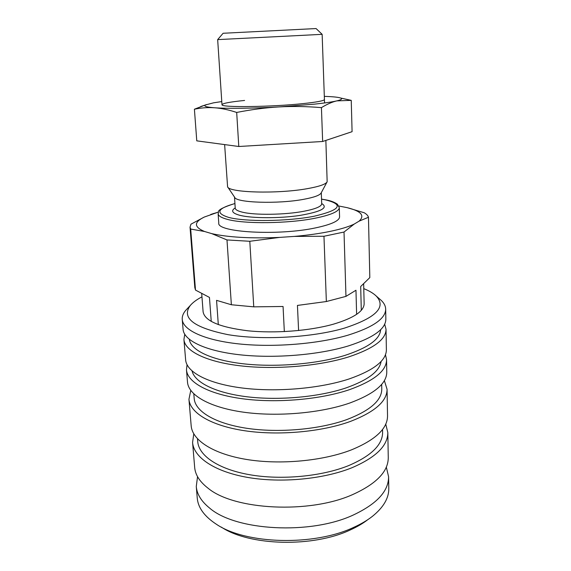 <?xml version="1.0" encoding="UTF-8"?>
<svg xmlns="http://www.w3.org/2000/svg" width="571" height="571" viewBox="0 0 571 571"><rect width="100%" height="100%" fill="white"/><g stroke="black" fill="none" stroke-linecap="round" stroke-linejoin="round"><path stroke-width="0.86" d="M339.288 207.63L339.574 216.859C339.41 220.82 331.437 224.489 315.656 227.865C278.113 236.009 216.359 232.326 218.772 222.975L218.129 213.768C218.3 215.874 221.305 217.722 227.151 219.307C243.924 224.153 288.319 223.689 315.278 218.186C331.109 214.924 339.11 211.406 339.288 207.63L337.418 204.211C334.378 202.091 330.381 200.621 325.434 199.793L321.537 199.122M326.997 182.056L321.152 192.941C319.96 195.246 314.136 197.373 303.665 199.322C278.02 204.19 235.973 202.769 234.688 197.323L227.772 187.081M325.863 140.416L327.154 181.764C325.891 184.233 319.225 186.546 307.148 188.694C277.477 194.083 228.671 192.663 227.586 186.803L224.631 144.591M316.091 28.571L322.144 34.324L300.803 35.431L217.665 39.613L223.111 33.282M316.07 28.557L223.125 33.268M356.618 314.335L355.969 290.239L345.962 296.385L344.02 232.04L323.964 236.258L326.355 301.531L297.441 305.428L298.597 330.53M344.02 232.04L354.191 224.089C348.667 226.744 340.673 229.178 330.195 231.376C319.61 233.568 307.626 235.245 294.258 236.415L323.964 236.258M345.962 296.385L326.355 301.531M211.249 321.444L209.457 297.427L195.496 290.075L190.685 229.064L204.539 231.491L211.727 233.625L226.987 239.941L231.369 304.75L216.559 300.353L218.315 324.649M284.337 331.608L283.059 306.484L253.76 306.848L249.798 241.283L279.547 237.408L294.258 236.415M354.191 224.089L359.031 221.184L368.466 217.258L369.815 277.599L360.694 286.499L361.293 310.303M368.466 217.258C368.031 215.652 366.618 214.154 364.219 212.755L347.275 207.687L338.874 206.01M218.386 212.091L204.282 217.051L190.95 224.196L190.036 227.172L190.685 229.064M195.496 290.075L194.818 287.606L190.036 227.172M347.275 207.687C361.222 211.163 365.14 215.66 359.031 221.184M210.685 214.46L218.379 212.112M204.539 231.491C193.847 227.008 193.762 222.198 204.282 217.051M279.547 237.408C250.905 238.621 228.293 237.358 211.727 233.625M249.798 241.283L226.987 239.941M253.76 306.848L231.369 304.75M386.331 467.092L388.594 476.771C388.623 491.146 376.896 503.872 353.392 514.971C310.496 535.148 235.545 530.844 209.586 508.054C201.342 501.374 196.909 494.193 196.274 486.513L197.545 476.657M388.594 476.771L388.794 488.369C388.965 498.048 383.491 507.383 372.378 516.37C367.217 520.402 361.015 524.057 353.763 527.34C314.107 546.276 245.808 544.327 216.409 524.271C204.447 516.455 198.051 507.719 197.245 498.069L196.274 486.513M367.774 519.681C362.928 523.436 357.139 526.833 350.416 529.881C313.115 547.696 249.356 545.955 221.327 527.104M385.753 424.146L387.823 432.568L388.259 457.621C388.287 471.475 376.46 483.773 352.785 494.522C309.553 514.078 234.046 510.089 208.001 488.162C199.722 481.746 195.282 474.829 194.675 467.428L192.577 442.461L193.783 433.874M387.823 432.568C387.837 445.715 375.889 457.435 351.979 467.728C323.671 479.19 281.16 483.237 247.785 477.442C214.346 471.646 193.683 457.264 192.577 442.461M382.549 429.471L382.606 432.29C382.613 444.816 371.214 455.951 348.417 465.693C321.566 476.478 281.453 480.254 249.934 474.772C218.365 469.291 198.772 455.701 197.737 441.654L197.509 438.842M384.369 380.614L387.067 389.286C387.067 401.192 374.904 411.884 350.594 421.362C321.794 431.919 278.569 435.83 244.702 430.748C210.778 425.666 189.936 412.726 188.951 399.322L190.764 390.421M387.067 389.286L387.531 415.888C387.538 428.564 375.511 439.891 351.443 449.869C322.95 460.99 280.161 464.987 246.593 459.462C212.969 453.938 192.234 440.105 191.178 425.83L188.951 399.322M381.685 384.362L381.771 389.058C381.763 400.407 370.165 410.563 346.975 419.528C319.674 429.471 278.884 433.118 246.908 428.314C214.874 423.504 195.118 411.277 194.197 398.558L193.812 393.876M385.475 354.691L386.553 359.716C386.538 370.75 374.233 380.721 349.638 389.615C320.517 399.536 276.792 403.354 242.589 398.779C208.336 394.197 187.374 382.27 186.474 369.851L187.038 364.748M386.553 359.716L386.767 372.106C386.76 383.512 374.512 393.783 350.037 402.926C321.052 413.118 277.535 416.973 243.474 412.183C209.357 407.394 188.444 395.039 187.509 382.199L186.474 369.851M381.093 361.443C379.601 371.307 367.902 380.136 345.99 387.93C319.125 397.009 279.333 400.671 247.436 396.831C215.495 392.984 194.704 382.434 192.077 371.014M384.69 324.178L386.025 329.303C385.996 339.417 373.541 348.624 348.66 356.911C319.196 366.161 274.958 369.872 240.42 365.825C205.817 361.778 184.733 350.922 183.926 339.538L184.74 334.306M386.025 329.303L386.381 349.73C386.36 360.465 374.005 370.186 349.316 378.887C320.081 388.587 276.186 392.37 241.876 387.966C207.509 383.562 186.51 371.978 185.639 359.894L183.926 339.538M380.621 329.71C380.086 339.167 368.209 347.725 344.977 355.383C317.276 364.012 276.014 367.503 243.524 363.82C210.977 360.137 190.678 350.094 189.344 339.395M379.458 298.854L381.385 300.532C384.155 303.222 385.582 306.077 385.675 309.111C385.632 318.611 373.077 327.297 348.01 335.17C318.318 343.963 273.737 347.603 238.971 343.92C204.147 340.23 182.984 330.102 182.235 319.417C182.021 316.391 183.155 313.408 185.639 310.453L187.388 308.583M385.675 309.111L385.846 319.11C385.81 328.917 373.306 337.861 348.331 345.94C318.754 354.962 274.337 358.638 239.692 354.777C204.975 350.908 183.855 340.416 183.077 329.381L182.235 319.417M363.777 288.64C369.216 290.817 373.37 293.287 376.232 296.042C386.66 307.134 375.961 317.861 344.135 328.218C311.973 337.589 261.953 340.387 228.1 334.677C193.726 327.654 181.128 317.911 190.307 305.456C192.884 302.43 196.767 299.554 201.956 296.841M363.656 283.844L364.141 303.636C364.055 311.209 353.813 318.054 333.414 324.178C309.76 330.88 274.972 333.592 247.757 330.773C219.528 327.219 204.639 320.895 203.105 311.795L201.706 293.594M321.43 107.619C327.069 104.186 332.208 101.931 336.847 100.874C332.201 101.959 324.728 103.051 314.443 104.15L279.055 106.92C292.309 106.163 306.434 106.399 321.43 107.619L322.651 141.487L238.792 146.497L196.774 140.851L194.404 109.211C201.228 107.791 207.937 107.312 214.546 107.769C221.12 108.212 228.5 109.768 236.687 112.444C251.683 109.504 265.808 107.662 279.055 106.92C253.196 108.404 227.122 108.704 214.546 107.769C206.302 107.134 203.312 106.192 205.567 104.936L213.568 102.823L221.776 101.567M324.392 99.654C323.543 100.853 316.62 102.152 303.629 103.551C272.381 106.963 221.462 107.626 222.04 104.836C221.991 103.444 229.513 101.981 244.602 100.446M322.651 141.487L352.086 131.68L351.244 100.36L340.573 98.005M206.438 104.55L194.404 109.211M238.792 146.497L236.687 112.444M324.321 96.371L327.055 96.47C334.249 96.784 338.831 97.32 340.794 98.091C342.629 98.869 341.315 99.797 336.847 100.874L351.244 100.36M321.537 199.172L325.12 199.8C344.313 204.468 340.659 209.942 314.15 216.238C287.606 221.477 245.309 221.941 228.5 217.358C215.146 213.054 217.294 208.458 234.931 203.561M321.701 203.547C328.625 207.723 321.345 211.684 299.861 215.438C279.312 218.529 251.84 218.407 239.827 215.303C232.197 213.219 230.663 210.756 235.209 207.93M321.787 204.14L321.709 203.761C321.544 206.445 315.699 208.929 304.172 211.206C285.079 214.946 254.273 215.331 242.033 212.084C237.622 210.977 235.352 209.664 235.223 208.144L234.517 197.066M234.931 203.504C212.99 210.413 219.814 212.184 218.129 213.768M321.709 203.761L321.302 192.67M324.549 102.958L322.144 34.324M213.554 213.511L213.119 213.618M221.983 104.693L217.665 39.613M235.223 208.144L235.188 208.529M376.232 296.042L381.385 300.532M190.307 305.456L185.639 310.453M340.794 98.091L351.208 100.353M205.567 104.936L200.699 106.527"/></g></svg>
